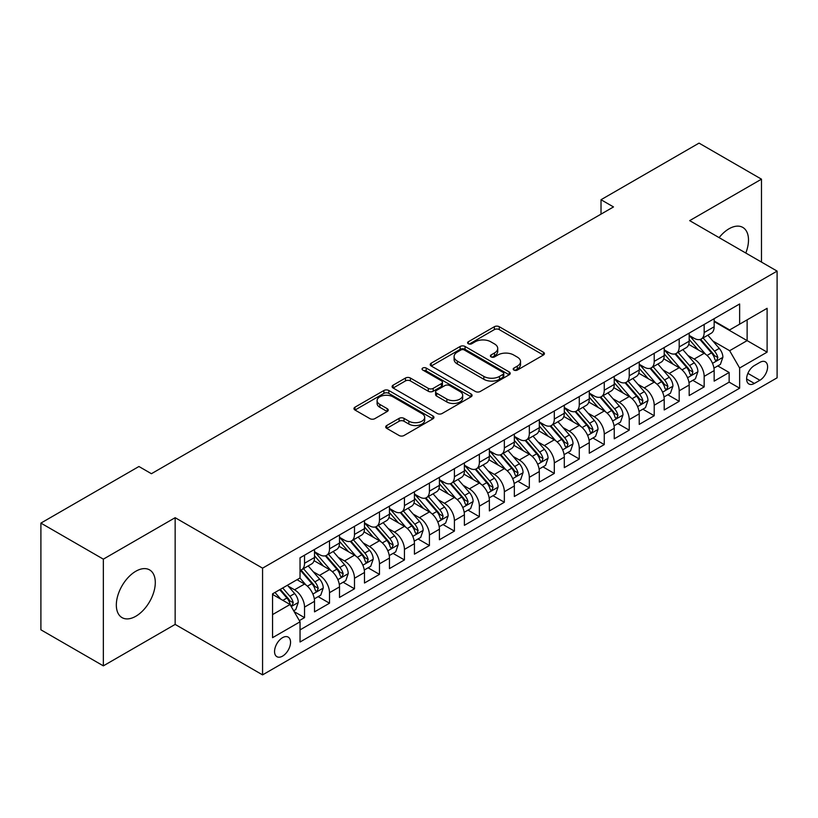 <?xml version="1.0" encoding="UTF-8"?>
<svg xmlns="http://www.w3.org/2000/svg" width="818" height="818" viewBox="0 0 818 818"><rect width="100%" height="100%" fill="white"/><g stroke="black" fill="none" stroke-linecap="round" stroke-linejoin="round"><path stroke-width="1.23" d="M513.909 370.073A2.423 1.401 0 0 0 517.344 370.073L543.397 355.032A3.466 2.004 0 0 0 544.41 353.611A3.466 2.004 0 0 0 543.397 352.2L499.266 326.719A3.466 2.004 0 0 0 494.358 326.719L468.315 341.76A2.423 1.401 0 0 0 467.599 342.752A2.423 1.401 0 0 0 468.315 343.744A2.423 1.401 0 0 0 471.741 343.744L475.115 341.801A11.094 6.401 0 0 1 490.8 341.801L494.481 343.918A11.094 6.401 0 0 1 497.733 348.448A11.094 6.401 0 0 1 494.481 352.977L491.107 354.92A2.423 1.401 0 0 0 490.401 355.912A2.423 1.401 0 0 0 491.107 356.904A2.423 1.401 0 0 0 494.542 356.904L497.917 354.961A11.094 6.401 0 0 1 513.602 354.961L517.283 357.088A11.094 6.401 0 0 1 520.534 361.617A11.094 6.401 0 0 1 517.283 366.147L513.909 368.09A2.423 1.401 0 0 0 513.203 369.082A2.423 1.401 0 0 0 513.909 370.073L513.909 368.09M135.808 616.261A27.556 15.91 120 0 0 153.815 591.976A27.556 15.91 120 0 0 149.592 569.901A27.556 15.91 120 0 0 135.808 571.261A27.556 15.91 120 0 0 117.812 595.545A27.556 15.91 120 0 0 122.035 617.621A27.556 15.91 120 0 0 135.808 616.261M745.791 253.028A27.556 15.91 120 0 0 742.795 227.414A27.556 15.91 120 0 0 729.022 228.784A27.556 15.91 120 0 0 719.114 237.629M282.558 656.128A11.299 6.524 120 0 0 289.94 646.169A11.299 6.524 120 0 0 288.202 637.11A11.299 6.524 120 0 0 282.558 637.672A11.299 6.524 120 0 0 275.165 647.631A11.299 6.524 120 0 0 276.903 656.69A11.299 6.524 120 0 0 282.558 656.128M386.73 425.524A3.466 2.004 0 0 0 385.718 426.935A3.466 2.004 0 0 0 386.73 428.356L399.112 435.503A3.466 2.004 0 0 0 404.02 435.503L432.947 418.796A3.466 2.004 0 0 0 433.959 417.384A3.466 2.004 0 0 0 432.947 415.963L388.816 390.493A3.466 2.004 0 0 0 383.908 390.493L354.981 407.19A3.466 2.004 0 0 0 353.969 408.601A3.466 2.004 0 0 0 354.981 410.022L369.94 418.652A3.466 2.004 0 0 0 374.838 418.652L387.221 411.505A3.466 2.004 0 0 0 388.233 410.094A3.466 2.004 0 0 0 387.221 408.673L379.808 404.399A9.274 5.358 0 0 1 377.088 400.605A9.274 5.358 0 0 1 382.814 395.656A9.274 5.358 0 0 1 392.926 396.822L421.976 413.591A9.274 5.358 0 0 1 424.695 417.384A9.274 5.358 0 0 1 418.969 422.333A9.274 5.358 0 0 1 408.857 421.168L404.02 418.376A3.466 2.004 0 0 0 399.112 418.376L386.73 425.524L386.73 428.356M175.154 517.692L103.344 559.154L40.9 523.101L40.9 629.809L103.344 665.862L175.154 624.41L262.568 674.881L262.568 568.162L175.154 517.692L175.154 624.41M761.486 262.087L761.486 179.173L689.676 220.635L777.1 271.106L262.568 568.162M761.486 179.173L699.042 143.119L601.015 199.725L601.015 214.142M40.9 523.101L138.937 466.505L151.422 473.714L613.5 206.934L601.015 199.725M475.36 391.474A3.466 2.004 0 0 0 480.258 391.474L509.195 374.777A3.466 2.004 0 0 0 510.207 373.366A3.466 2.004 0 0 0 509.195 371.945L465.064 346.464A3.466 2.004 0 0 0 460.156 346.464L431.229 363.172A3.466 2.004 0 0 0 430.217 364.583A3.466 2.004 0 0 0 431.229 366.004L475.36 391.474M423.744 370.595A2.423 1.401 0 0 1 426.198 370.932L426.198 368.049L471.066 393.959A3.466 2.004 0 0 1 472.088 395.37A3.466 2.004 0 0 1 471.066 396.791L442.139 413.489A3.466 2.004 0 0 1 437.231 413.489L393.11 388.008L393.11 385.176A3.466 2.004 0 0 0 392.088 386.597A3.466 2.004 0 0 0 393.11 388.008M393.11 385.176L405.483 378.028A3.466 2.004 0 0 1 410.391 378.028L428.284 388.366A3.466 2.004 0 0 0 433.192 388.366L441.403 383.622A3.466 2.004 0 0 0 442.415 382.211A3.466 2.004 0 0 0 441.403 380.789L422.773 370.033A2.423 1.401 0 0 1 422.057 369.041A2.423 1.401 0 0 1 423.56 367.752A2.423 1.401 0 0 1 426.198 368.049M299.347 620.617L304.531 617.631L294.163 611.639M288.273 586.179L294.541 589.798A14.131 8.16 60 0 1 304.531 607.099L314.521 601.332L314.521 611.864L329.511 603.203L318.141 596.649M313.253 571.751L319.521 575.371A14.131 8.16 60 0 1 329.511 592.682L339.501 586.915L339.501 597.437L354.491 588.786L343.12 582.222M338.223 557.334L344.501 560.954A14.131 8.16 60 0 1 354.491 578.265L364.48 572.488L364.48 583.019L379.46 574.369L368.1 567.804M363.202 542.917L369.47 546.536A14.131 8.16 60 0 1 379.46 563.837L389.46 558.07L389.46 568.602L404.44 559.941L393.08 553.387M388.182 528.489L394.45 532.119A14.131 8.16 60 0 1 404.44 549.42L414.429 543.653L414.429 554.175L429.419 545.524L418.049 538.96M413.162 514.072L419.429 517.692A14.131 8.16 60 0 1 429.419 535.003L439.409 529.226L439.409 539.757L454.399 531.107L443.029 524.543M438.131 499.655L444.409 503.274A14.131 8.16 60 0 1 454.399 520.575L464.389 514.808L464.389 525.34L479.368 516.69L468.008 510.125M463.111 485.238L469.379 488.857A14.131 8.16 60 0 1 479.368 506.158L489.368 500.391L489.368 510.913L504.348 502.262L492.988 495.708M488.09 470.81L494.358 474.43A14.131 8.16 60 0 1 504.348 491.741L514.338 485.974L514.338 496.495L529.328 487.845L517.958 481.281M513.07 456.393L519.338 460.013A14.131 8.16 60 0 1 529.328 477.313L539.318 471.546L539.318 482.078L554.307 473.428L542.937 466.863M538.039 441.976L544.318 445.595A14.131 8.16 60 0 1 554.307 462.896L564.297 457.129L564.297 467.651L579.277 459L567.917 452.446M563.019 427.548L569.287 431.168A14.131 8.16 60 0 1 579.277 448.479L589.277 442.712L589.277 453.233L604.257 444.583L592.897 438.019M587.999 413.131L594.267 416.751A14.131 8.16 60 0 1 604.257 434.051L614.246 428.284L614.246 438.816L629.236 430.166L617.866 423.601M612.979 398.714L619.246 402.333A14.131 8.16 60 0 1 629.236 419.634L639.226 413.867L639.226 424.399L654.216 415.738L642.846 409.184M637.948 384.286L644.226 387.906A14.131 8.16 60 0 1 654.216 405.217L664.206 399.45L664.206 409.971L679.185 401.321L667.825 394.757M662.928 369.869L669.196 373.489A14.131 8.16 60 0 1 679.185 390.799L689.185 385.022L689.185 395.554L704.165 386.904L704.165 376.372A14.131 8.16 -120 0 0 694.175 359.071L687.907 355.452M692.805 380.339L704.165 386.904M314.521 601.332A14.131 8.16 -120 0 0 304.531 584.032L297.036 579.706M339.501 586.915A14.131 8.16 -120 0 0 329.511 569.604L314.061 560.688M364.48 572.488A14.131 8.16 -120 0 0 354.491 555.187L339.041 546.271M389.46 558.07A14.131 8.16 -120 0 0 379.46 540.77L364.02 531.853M414.429 543.653A14.131 8.16 -120 0 0 404.44 526.342L389 517.426M439.409 529.226A14.131 8.16 -120 0 0 429.419 511.925L413.969 503.009M464.389 514.808A14.131 8.16 -120 0 0 454.399 497.508L438.949 488.591M489.368 500.391A14.131 8.16 -120 0 0 479.368 483.08L463.929 474.164M514.338 485.974A14.131 8.16 -120 0 0 504.348 468.663L488.908 459.747M539.318 471.546A14.131 8.16 -120 0 0 529.328 454.246L513.878 445.329M564.297 457.129A14.131 8.16 -120 0 0 554.307 439.828L538.857 430.902M589.277 442.712A14.131 8.16 -120 0 0 579.277 425.401L563.837 416.485M614.246 428.284A14.131 8.16 -120 0 0 604.257 410.984L588.817 402.067M639.226 413.867A14.131 8.16 -120 0 0 629.236 396.566L613.786 387.64M664.206 399.45A14.131 8.16 -120 0 0 654.216 382.139L638.766 373.223M689.185 385.022A14.131 8.16 -120 0 0 679.185 367.722L663.746 358.805M759.871 362.384L754.37 365.554A10.951 6.319 120 0 0 747.212 375.206A10.951 6.319 120 0 0 748.899 383.979A10.951 6.319 120 0 0 754.37 383.438L759.871 380.268A10.951 6.319 120 0 0 767.018 370.615A10.951 6.319 120 0 0 765.341 361.842A10.951 6.319 120 0 0 759.871 362.384M262.568 674.881L777.1 377.814L777.1 271.106M272.558 614.594L290.042 604.502L300.042 621.813L300.042 641.997L739.636 388.202L739.636 368.008L729.646 350.707L712.887 341.024M300.042 621.813L272.558 637.672L272.558 593.837L300.042 577.968L300.042 557.784L739.636 303.979L739.636 324.173L767.11 308.304L767.11 352.149L739.636 368.008M314.521 551.731L319.521 554.614A14.131 8.16 60 0 0 326.586 555.31L336.576 549.543A14.131 8.16 -120 0 0 339.501 543.07L339.501 535.003M339.501 537.303L344.501 540.187A14.131 8.16 60 0 0 351.566 540.892L361.556 535.125A14.131 8.16 -120 0 0 364.48 528.653L364.48 520.575M364.48 522.886L369.47 525.769A14.131 8.16 60 0 0 376.536 526.465L386.525 520.698A14.131 8.16 -120 0 0 389.46 514.236L389.46 506.158M389.46 508.469L394.45 511.352A14.131 8.16 60 0 0 401.515 512.048L411.505 506.281A14.131 8.16 -120 0 0 414.429 499.808L414.429 491.741M414.429 494.041L419.429 496.925A14.131 8.16 60 0 0 426.495 497.63L436.485 491.863A14.131 8.16 -120 0 0 439.409 485.391L439.409 477.313M439.409 479.624L444.409 482.508A14.131 8.16 60 0 0 451.475 483.203L461.464 477.436A14.131 8.16 -120 0 0 464.389 470.974L464.389 462.896M464.389 465.207L469.379 468.09A14.131 8.16 60 0 0 476.444 468.786L486.434 463.019A14.131 8.16 -120 0 0 489.368 456.546L489.368 448.479M489.368 450.779L494.358 453.663A14.131 8.16 60 0 0 501.424 454.368L511.414 448.601A14.131 8.16 -120 0 0 514.338 442.129L514.338 434.051M514.338 436.362L519.338 439.246A14.131 8.16 60 0 0 526.403 439.951L536.393 434.174A14.131 8.16 -120 0 0 539.318 427.712L539.318 419.634M539.318 421.945L544.318 424.828A14.131 8.16 60 0 0 551.373 425.524L561.373 419.757A14.131 8.16 -120 0 0 564.297 413.294L564.297 405.217M564.297 407.517L569.287 410.401A14.131 8.16 60 0 0 576.353 411.106L586.342 405.339A14.131 8.16 -120 0 0 589.277 398.867L589.277 390.789M589.277 393.1L594.267 395.984A14.131 8.16 60 0 0 601.332 396.689L611.322 390.912A14.131 8.16 -120 0 0 614.246 384.45L614.246 376.372M614.246 378.683L619.246 381.566A14.131 8.16 60 0 0 626.312 382.262L636.302 376.495A14.131 8.16 -120 0 0 639.226 370.033L639.226 361.955M639.226 364.266L644.226 367.149A14.131 8.16 60 0 0 651.281 367.844L661.281 362.077A14.131 8.16 -120 0 0 664.206 355.605L664.206 347.538M664.206 349.838L669.196 352.722A14.131 8.16 60 0 0 676.261 353.427L686.251 347.66A14.131 8.16 -120 0 0 689.185 341.188L689.185 333.11M300.042 629.88L729.145 382.139L729.145 372.476L714.155 381.137L714.155 370.605A14.131 8.16 -120 0 0 704.165 353.304L688.725 344.388M689.185 335.421L694.175 338.304A14.131 8.16 -120 0 0 701.241 339A14.131 8.16 -120 0 0 704.165 332.537L704.165 324.46M701.241 339L711.231 333.233A14.131 8.16 -120 0 0 714.155 326.771L714.155 318.693M304.531 555.187L304.531 563.265A14.131 8.16 60 0 1 301.607 569.727A14.131 8.16 60 0 1 300.042 570.299M301.607 569.727L311.597 563.96A14.131 8.16 -120 0 0 314.521 557.498L314.521 549.42M329.511 540.77L329.511 548.837A14.131 8.16 60 0 1 326.586 555.31M354.491 526.342L354.491 534.42A14.131 8.16 60 0 1 351.566 540.892M379.46 511.925L379.46 520.003A14.131 8.16 60 0 1 376.536 526.465M404.44 497.508L404.44 505.585A14.131 8.16 60 0 1 401.515 512.048M429.419 483.08L429.419 491.158A14.131 8.16 60 0 1 426.495 497.63M454.399 468.663L454.399 476.741A14.131 8.16 60 0 1 451.475 483.203M479.368 454.246L479.368 462.323A14.131 8.16 60 0 1 476.444 468.786M504.348 439.818L504.348 447.896A14.131 8.16 60 0 1 501.424 454.368M529.328 425.401L529.328 433.479A14.131 8.16 60 0 1 526.403 439.951M554.307 410.984L554.307 419.061A14.131 8.16 60 0 1 551.373 425.524M579.277 396.566L579.277 404.634A14.131 8.16 60 0 1 576.353 411.106M604.257 382.139L604.257 390.217A14.131 8.16 60 0 1 601.332 396.689M629.236 367.722L629.236 375.799A14.131 8.16 60 0 1 626.312 382.262M654.216 353.304L654.216 361.372A14.131 8.16 60 0 1 651.281 367.844M679.185 338.877L679.185 346.955A14.131 8.16 60 0 1 676.261 353.427M679.185 390.799L679.185 401.321M654.216 405.217L654.216 415.738M629.236 419.634L629.236 430.166M604.257 434.051L604.257 444.583M579.277 448.479L579.277 459M554.307 462.896L554.307 473.428M529.328 477.313L529.328 487.845M504.348 491.741L504.348 502.262M479.368 506.158L479.368 516.69M454.399 520.575L454.399 531.107M429.419 535.003L429.419 545.524M404.44 549.42L404.44 559.941M379.46 563.837L379.46 574.369M354.491 578.265L354.491 588.786M329.511 592.682L329.511 603.203M304.531 607.099L304.531 617.631M290.042 604.502L272.558 594.41M729.646 350.707L747.131 340.615L747.131 319.848L767.11 308.304M714.155 321.576L767.11 352.149M714.155 321.004L729.646 329.94L739.636 324.173M103.344 559.154L103.344 665.862M717.775 365.922L729.145 372.476M729.145 382.139L739.636 388.202M514.88 370.411L517.283 369.03A11.094 6.401 0 0 0 520.534 364.501L520.534 361.617M497.733 348.448L497.733 351.331A11.094 6.401 0 0 1 494.481 355.861L492.078 357.251M543.346 355.053L499.266 329.603A3.466 2.004 0 0 0 494.358 329.603L469.276 344.081M509.144 374.808L465.064 349.347A3.466 2.004 0 0 0 460.156 349.347L431.27 366.024M503.06 374.347A2.423 1.401 0 0 0 503.776 373.366A2.423 1.401 0 0 0 503.06 372.374L464.327 350.002A2.423 1.401 0 0 0 460.892 350.002L457.344 352.057A11.094 6.401 0 0 0 454.092 356.587A11.094 6.401 0 0 0 457.344 361.116L483.816 376.403A11.094 6.401 0 0 0 499.512 376.403L503.06 374.347L503.06 377.231A2.423 1.401 0 0 0 503.776 376.249L503.776 373.366M454.092 356.587L454.092 359.47A11.094 6.401 0 0 0 457.344 364L457.344 361.116M503.06 377.231L499.512 379.286A11.094 6.401 0 0 1 483.816 379.286L457.344 364M393.151 388.039L405.483 380.912L405.483 378.028M442.415 382.211L442.415 385.094A3.466 2.004 0 0 1 441.403 386.505L433.192 391.249A3.466 2.004 0 0 1 428.284 391.249L410.391 380.912A3.466 2.004 0 0 0 405.483 380.912M426.198 370.932L471.025 396.812M446.863 399.092A9.274 5.358 0 0 0 456.965 400.247A9.274 5.358 0 0 0 462.691 395.298A9.274 5.358 0 0 0 459.972 391.515L449.736 385.605A3.466 2.004 0 0 0 444.839 385.605L436.618 390.35A3.466 2.004 0 0 0 435.605 391.761A3.466 2.004 0 0 0 436.618 393.182L446.863 399.092L446.863 401.975A9.274 5.358 0 0 0 456.965 403.131A9.274 5.358 0 0 0 462.691 398.182L462.691 395.298M435.605 391.761L435.605 394.644A3.466 2.004 0 0 0 436.618 396.065L436.618 393.182M446.863 401.975L436.618 396.065M424.695 417.384L424.695 420.268A9.274 5.358 0 0 1 418.969 425.217A9.274 5.358 0 0 1 408.857 424.051L404.02 421.26A3.466 2.004 0 0 0 399.112 421.26L386.781 428.376M377.088 400.605L377.088 403.489A9.274 5.358 0 0 0 379.808 407.282L379.808 404.399M387.18 411.536L379.808 407.282M432.896 418.826L388.816 393.376A3.466 2.004 0 0 0 383.908 393.376L355.032 410.043M713.95 368.131L720.402 364.409L722.897 357.19A9.356 5.409 -120 0 0 719.257 348.407L707.846 335.196M705.556 354.214L692.018 338.55A27.025 15.603 -120 0 0 689.185 335.574M698.132 349.818L690.566 341.055A22.434 12.955 -120 0 0 689.185 339.542M699.963 339.511L711.507 352.875A9.356 5.409 60 0 1 714.85 359.327L715.525 360.431L716.793 360.257L717.846 357.589A9.356 5.409 -120 0 0 714.513 351.147L703.091 337.936M700.648 339.296L713.051 353.652A4.765 2.751 60 0 1 714.247 355.523L717.846 357.589M688.971 382.548L695.423 378.826L697.918 371.617A9.356 5.409 -120 0 0 694.278 362.824L682.866 349.613M680.576 368.632L667.048 352.967A27.025 15.603 -120 0 0 664.206 349.992M673.153 364.235L665.586 355.472A22.434 12.955 -120 0 0 664.206 353.969M674.993 353.928L686.537 367.292A9.356 5.409 60 0 1 689.871 373.744L690.556 374.859L691.813 374.675L692.866 372.016A9.356 5.409 -120 0 0 689.533 365.564L678.122 352.353M675.668 353.713L688.071 368.069A4.765 2.751 60 0 1 689.277 369.94L692.866 372.016M663.991 396.975L670.443 393.243L672.948 386.035A9.356 5.409 -120 0 0 669.298 377.241L657.887 364.03M655.596 383.059L642.069 367.384A27.025 15.603 -120 0 0 639.226 364.419M648.183 378.662L640.606 369.889A22.434 12.955 -120 0 0 639.226 368.386M650.013 368.356L661.558 381.72A9.356 5.409 60 0 1 664.891 388.161L665.576 389.276L666.844 389.092L667.887 386.433A9.356 5.409 -120 0 0 664.553 379.981L653.142 366.771M650.688 368.131L663.091 382.497A4.765 2.751 60 0 1 664.298 384.358L667.887 386.433M639.011 411.393L645.474 407.671L647.968 400.452A9.356 5.409 -120 0 0 644.318 391.669L632.907 378.458M630.627 397.476L617.089 381.801A27.025 15.603 -120 0 0 614.246 378.836M623.204 393.08L615.627 384.317A22.434 12.955 -120 0 0 614.246 382.804M625.034 382.773L636.578 396.137A9.356 5.409 60 0 1 639.921 402.589L640.596 403.693L641.864 403.519L642.917 400.851A9.356 5.409 -120 0 0 639.574 394.409L628.163 381.198M625.719 382.558L638.122 396.914A4.765 2.751 60 0 1 639.318 398.775L642.917 400.851M614.042 425.81L620.494 422.088L622.989 414.879A9.356 5.409 -120 0 0 619.349 406.086L607.938 392.875M605.647 411.894L592.109 396.229A27.025 15.603 -120 0 0 589.277 393.254M598.224 407.497L590.657 398.734A22.434 12.955 -120 0 0 589.277 397.231M600.064 397.19L611.598 410.554A9.356 5.409 60 0 1 614.942 417.006L615.617 418.11L616.884 417.937L617.938 415.278A9.356 5.409 -120 0 0 614.604 408.826L603.183 395.615M600.739 396.975L613.142 411.331A4.765 2.751 60 0 1 614.338 413.202L617.938 415.278M589.062 440.237L595.514 436.505L598.009 429.297A9.356 5.409 -120 0 0 594.369 420.503L582.958 407.292M580.668 426.321L567.14 410.646A27.025 15.603 -120 0 0 564.297 407.681M573.244 421.924L565.678 413.151A22.434 12.955 -120 0 0 564.297 411.648M575.085 411.618L586.629 424.982A9.356 5.409 60 0 1 589.962 431.423L590.647 432.538L591.905 432.354L592.958 429.695A9.356 5.409 -120 0 0 589.625 423.243L578.214 410.033M575.76 411.393L588.162 425.759A4.765 2.751 60 0 1 589.369 427.62L592.958 429.695M564.083 454.655L570.535 450.933L573.04 443.714A9.356 5.409 -120 0 0 569.389 434.931L557.978 421.72M555.688 440.738L542.16 425.063A27.025 15.603 -120 0 0 539.318 422.098M548.275 436.342L540.698 427.579A22.434 12.955 -120 0 0 539.318 426.066M550.105 426.035L561.649 439.399A9.356 5.409 60 0 1 564.982 445.851L565.667 446.955L566.935 446.781L567.978 444.113A9.356 5.409 -120 0 0 564.645 437.671L553.234 424.45M550.78 425.82L563.183 440.176A4.765 2.751 60 0 1 564.389 442.037L567.978 444.113M539.103 469.072L545.565 465.35L548.06 458.141A9.356 5.409 -120 0 0 544.41 449.348L532.999 436.137M530.718 455.156L517.18 439.491A27.025 15.603 -120 0 0 514.338 436.515M523.295 450.759L515.718 441.996A22.434 12.955 -120 0 0 514.338 440.493M525.125 440.452L536.669 453.816A9.356 5.409 60 0 1 540.013 460.268L540.688 461.372L541.956 461.199L543.009 458.54A9.356 5.409 -120 0 0 539.665 452.088L528.254 438.877M525.81 440.237L538.213 454.593A4.765 2.751 60 0 1 539.41 456.464L543.009 458.54M514.133 483.499L520.585 479.767L523.08 472.559A9.356 5.409 -120 0 0 519.44 463.765L508.029 450.554M505.739 469.573L492.201 453.908A27.025 15.603 -120 0 0 489.368 450.933M498.315 465.176L490.749 456.413A22.434 12.955 -120 0 0 489.368 454.91M500.156 454.88L511.69 468.244A9.356 5.409 60 0 1 515.033 474.685L515.708 475.8L516.976 475.616L518.029 472.957A9.356 5.409 -120 0 0 514.696 466.505L503.274 453.295M500.831 454.655L513.234 469.021A4.765 2.751 60 0 1 514.43 470.882L518.029 472.957M489.154 497.917L495.606 494.184L498.101 486.976A9.356 5.409 -120 0 0 494.461 478.193L483.049 464.972M480.759 484L467.231 468.325A27.025 15.603 -120 0 0 464.389 465.36M473.336 479.604L465.769 470.841A22.434 12.955 -120 0 0 464.389 469.327M475.176 469.297L486.72 482.661A9.356 5.409 60 0 1 490.054 489.103L490.739 490.217L491.996 490.043L493.049 487.375A9.356 5.409 -120 0 0 489.716 480.933L478.305 467.712M475.851 469.072L488.254 483.438A4.765 2.751 60 0 1 489.461 485.299L493.049 487.375M464.174 512.334L470.626 508.612L473.131 501.403A9.356 5.409 -120 0 0 469.481 492.61L458.07 479.399M455.779 498.418L442.252 482.753A27.025 15.603 -120 0 0 439.409 479.777M448.366 494.021L440.79 485.258A22.434 12.955 -120 0 0 439.409 483.755M450.197 483.714L461.741 497.078A9.356 5.409 60 0 1 465.074 503.53L465.759 504.634L467.027 504.461L468.07 501.802A9.356 5.409 -120 0 0 464.736 495.35L453.325 482.139M450.871 483.499L463.274 497.855A4.765 2.751 60 0 1 464.481 499.726L468.07 501.802M439.205 526.751L445.657 523.029L448.152 515.821A9.356 5.409 -120 0 0 444.501 507.027L433.09 493.816M430.81 512.835L417.272 497.17A27.025 15.603 -120 0 0 414.429 494.195M423.387 508.438L415.81 499.675A22.434 12.955 -120 0 0 414.429 498.172M425.217 498.131L436.761 511.495A9.356 5.409 60 0 1 440.104 517.947L440.779 519.062L442.047 518.878L443.1 516.219A9.356 5.409 -120 0 0 439.757 509.767L428.346 496.557M425.902 497.917L438.305 512.273A4.765 2.751 60 0 1 439.501 514.144L443.1 516.219M414.225 541.179L420.677 537.446L423.172 530.238A9.356 5.409 -120 0 0 419.532 521.455L408.121 508.234M405.83 527.262L392.292 511.587A27.025 15.603 -120 0 0 389.46 508.622M398.407 522.866L390.84 514.103A22.434 12.955 -120 0 0 389.46 512.589M400.247 512.559L411.781 525.923A9.356 5.409 60 0 1 415.125 532.365L415.8 533.479L417.068 533.305L418.121 530.637A9.356 5.409 -120 0 0 414.787 524.195L403.366 510.974M400.922 512.334L413.325 526.7A4.765 2.751 60 0 1 414.521 528.561L418.121 530.637M389.245 555.596L395.697 551.874L398.192 544.655A9.356 5.409 -120 0 0 394.552 535.872L383.141 522.661M380.851 541.68L367.323 526.015A27.025 15.603 -120 0 0 364.48 523.039M373.427 537.283L365.861 528.52A22.434 12.955 -120 0 0 364.48 527.007M375.268 526.976L386.812 540.34A9.356 5.409 60 0 1 390.145 546.792L390.83 547.896L392.088 547.723L393.141 545.054A9.356 5.409 -120 0 0 389.808 538.612L378.397 525.401M375.943 526.761L388.346 541.117A4.765 2.751 60 0 1 389.552 542.988L393.141 545.054M364.266 570.013L370.718 566.291L373.223 559.083A9.356 5.409 -120 0 0 369.572 550.289L358.161 537.078M355.871 556.097L342.343 540.432A27.025 15.603 -120 0 0 339.501 537.457M348.458 551.7L340.881 542.937A22.434 12.955 -120 0 0 339.501 541.434M350.288 541.393L361.832 554.757A9.356 5.409 60 0 1 365.165 561.209L365.851 562.324L367.118 562.14L368.161 559.481A9.356 5.409 -120 0 0 364.828 553.029L353.417 539.819M350.963 541.179L363.366 555.534A4.765 2.751 60 0 1 364.572 557.406L368.161 559.481M339.296 584.441L345.748 580.708L348.243 573.5A9.356 5.409 -120 0 0 344.593 564.706L333.182 551.496M330.901 570.524L317.364 554.849A27.025 15.603 -120 0 0 314.521 551.884M323.478 566.128L315.901 557.355A22.434 12.955 -120 0 0 314.521 555.851M325.308 555.821L336.852 569.185A9.356 5.409 60 0 1 340.196 575.627L340.871 576.741L342.139 576.557L343.192 573.899A9.356 5.409 -120 0 0 339.848 567.447L328.437 554.236M325.993 555.596L338.396 569.962A4.765 2.751 60 0 1 339.593 571.823L343.192 573.899M314.316 598.858L320.768 595.136L323.263 587.917A9.356 5.409 -120 0 0 319.623 579.134L308.212 565.923M305.922 584.942L299.95 578.019M298.498 580.545L297.527 579.42M300.339 570.238L311.873 583.602A9.356 5.409 60 0 1 315.216 590.054L315.891 591.158L317.159 590.985L318.212 588.316A9.356 5.409 -120 0 0 314.879 581.874L303.458 568.663M301.014 570.023L313.417 584.379A4.765 2.751 60 0 1 314.613 586.24L318.212 588.316M293.672 610.78L295.789 609.553L298.284 602.345A9.356 5.409 -120 0 0 294.644 593.551L287.455 585.238M280.748 599.134L274.971 592.447M273.519 594.962L272.558 593.858M279.715 589.706L286.903 598.019A9.356 5.409 60 0 1 290.237 604.471L290.922 605.576L292.179 605.402L293.233 602.743A9.356 5.409 -120 0 0 289.899 596.291L282.711 587.978M280.298 589.369L288.437 598.796A4.765 2.751 60 0 1 289.644 600.668L293.233 602.743M294.541 589.798L304.531 584.032M319.521 575.371L329.511 569.604M344.501 560.954L354.491 555.187M369.47 546.536L379.46 540.77M394.45 532.119L404.44 526.342M419.429 517.692L429.419 511.925M444.409 503.274L454.399 497.508M469.379 488.857L479.368 483.08M494.358 474.43L504.348 468.663M519.338 460.013L529.328 454.246M544.318 445.595L554.307 439.828M569.287 431.168L579.277 425.401M594.267 416.751L604.257 410.984M619.246 402.333L629.236 396.566M644.226 387.906L654.216 382.139M669.196 373.489L679.185 367.722M694.175 359.071L704.165 353.304M704.165 332.537L714.155 326.771M304.531 563.265L314.521 557.498M329.511 548.837L339.501 543.07M354.491 534.42L364.48 528.653M379.46 520.003L389.46 514.236M404.44 505.585L414.429 499.808M429.419 491.158L439.409 485.391M454.399 476.741L464.389 470.974M479.368 462.323L489.368 456.546M504.348 447.896L514.338 442.129M529.328 433.479L539.318 427.712M554.307 419.061L564.297 413.294M579.277 404.634L589.277 398.867M604.257 390.217L614.246 384.45M629.236 375.799L639.226 370.033M654.216 361.372L664.206 355.605M679.185 346.955L689.185 341.188M704.165 376.372L714.155 370.605M747.887 373.356L759.871 380.268M746.63 378.969L754.37 383.438M517.283 369.03L517.283 366.147M491.107 356.904L491.107 354.92M494.481 355.861L494.481 352.977M468.315 343.744L468.315 341.76M494.358 329.603L494.358 326.719M499.266 329.603L499.266 326.719M543.397 355.032L543.397 352.2M431.229 366.004L431.229 363.172M460.156 349.347L460.156 346.464M465.064 349.347L465.064 346.464M509.195 374.777L509.195 371.945M483.816 379.286L483.816 376.403M499.512 379.286L499.512 376.403M410.391 380.912L410.391 378.028M428.284 391.249L428.284 388.366M433.192 391.249L433.192 388.366M441.403 386.505L441.403 383.622M471.066 396.791L471.066 393.959M399.112 421.26L399.112 418.376M404.02 421.26L404.02 418.376M408.857 424.051L408.857 421.168M387.221 411.505L387.221 408.673M354.981 410.022L354.981 407.19M383.908 393.376L383.908 390.493M388.816 393.376L388.816 390.493M432.947 418.796L432.947 415.963M712.519 363.335L722.836 357.374M692.018 338.55L693.306 337.803M714.513 351.147L719.257 348.407M707.049 355.452L711.507 352.875M687.539 377.752L697.856 371.791M667.048 352.967L668.326 352.221M689.533 365.564L694.278 362.824M682.069 369.869L686.537 367.292M662.57 392.17L672.887 386.219M642.069 367.384L643.357 366.648M664.553 379.981L669.298 377.241M657.089 384.296L661.558 381.72M637.59 406.597L647.907 400.636M617.089 381.801L618.377 381.065M639.574 394.409L644.318 391.669M632.12 398.714L636.578 396.137M612.61 421.014L622.927 415.053M592.109 396.229L593.398 395.483M614.604 408.826L619.349 406.086M607.14 413.131L611.598 410.554M587.631 435.432L597.948 429.481M567.14 410.646L568.418 409.9M589.625 423.243L594.369 420.503M582.16 427.558L586.629 424.982M562.661 449.859L572.978 443.898M542.16 425.063L543.449 424.327M564.645 437.671L569.389 434.931M557.181 441.976L561.649 439.399M537.682 464.276L547.999 458.315M517.18 439.491L518.469 438.745M539.665 452.088L544.41 449.348M532.211 456.393L536.669 453.816M512.702 478.694L523.019 472.743M492.201 453.908L493.489 453.162M514.696 466.505L519.44 463.765M507.232 470.82L511.69 468.244M487.722 493.111L498.039 487.16M467.231 468.325L468.509 467.589M489.716 480.933L494.461 478.193M482.252 485.238L486.72 482.661M462.753 507.538L473.07 501.577M442.252 482.753L443.54 482.006M464.736 495.35L469.481 492.61M457.272 499.655L461.741 497.078M437.773 521.956L448.09 516.005M417.272 497.17L418.56 496.424M439.757 509.767L444.501 507.027M432.303 514.082L436.761 511.495M412.793 536.373L423.111 530.422M392.292 511.587L393.581 510.851M414.787 524.195L419.532 521.455M407.323 528.5L411.781 525.923M387.814 550.8L398.131 544.839M367.323 526.015L368.601 525.268M389.808 538.612L394.552 535.872M382.343 542.917L386.812 540.34M362.844 565.218L373.161 559.256M342.343 540.432L343.632 539.686M364.828 553.029L369.572 550.289M357.364 557.334L361.832 554.757M337.865 579.635L348.182 573.684M317.364 554.849L318.652 554.113M339.848 567.447L344.593 564.706M332.394 571.762L336.852 569.185M312.885 594.062L323.202 588.101M314.879 581.874L319.623 579.134M307.415 586.179L311.873 583.602M291.228 606.557L298.222 602.518M289.899 596.291L294.644 593.551M282.864 600.351L286.903 598.019"/></g></svg>

